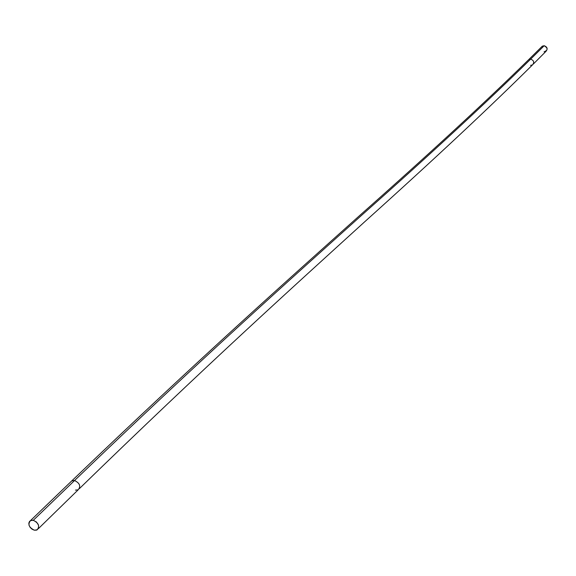 <?xml version="1.0" encoding="UTF-8"?>
<svg xmlns="http://www.w3.org/2000/svg" width="576" height="576" viewBox="0 0 576 576"><rect width="100%" height="100%" fill="white"/><g stroke="black" fill="none" stroke-linecap="round" stroke-linejoin="round"><path stroke-width="0.86" d="M544.075 51.833C548.057 50.191 548.093 48.154 544.183 45.72L541.505 46.966L542.34 46.138L544.183 45.72L530.669 59.126L528.797 59.544L527.947 60.386L528.854 59.515L530.669 59.126L544.183 45.72C547.373 47.009 547.956 48.902 545.933 51.401L533.311 64.073M530.575 65.347L532.469 64.915C534.521 62.381 533.923 60.451 530.669 59.126C487.166 101.815 430.927 153.77 361.944 214.999C290.419 279.281 202.313 357.682 74.556 480.514C79.855 483.185 81.043 486.288 78.12 489.845L75.449 490.126M532.418 64.951C534.535 62.424 533.952 60.48 530.669 59.126C487.166 101.815 430.927 153.77 361.944 214.999C290.419 279.281 202.313 357.682 74.556 480.514L33.286 520.308L30.499 520.603C27.619 524.232 28.886 527.429 34.308 530.179L37.13 529.877C39.982 526.234 38.7 523.044 33.286 520.308L74.556 480.514C79.805 483.127 81.022 486.223 78.199 489.802L38.347 528.689M542.34 46.138L528.797 59.544C485.294 102.197 428.983 154.138 359.856 215.366C288.187 279.641 199.829 358.078 71.834 480.83L70.618 481.997L71.906 480.794L74.556 480.514L71.834 480.83L30.499 520.603M33.286 520.308L31.176 520.337L29.585 521.338L28.829 523.109L29.059 525.305L30.226 527.486L32.098 529.229L34.308 530.179L36.418 530.158L38.513 528.358L38.549 525.19L36.504 522.05L33.286 520.308M532.469 64.915C489.024 108.007 433.008 160.373 364.428 222.026C293.35 286.704 205.898 365.551 79.394 488.628"/></g></svg>
